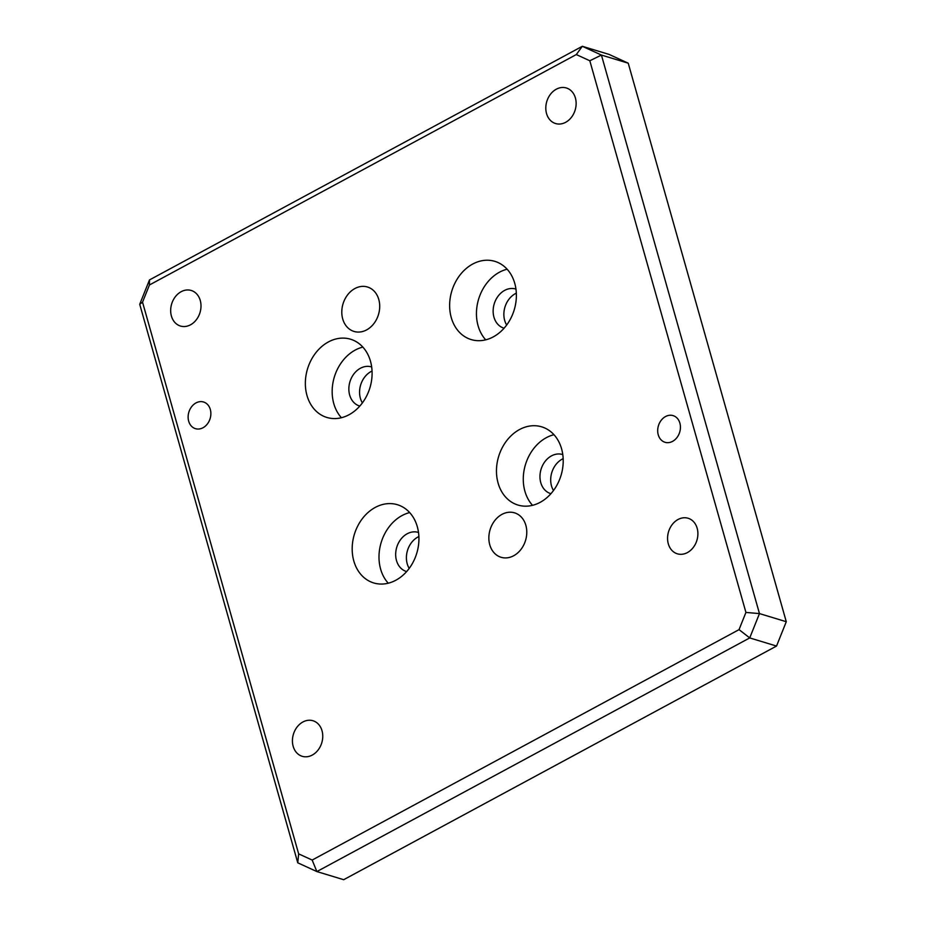 <?xml version="1.0" encoding="UTF-8"?>
<svg xmlns="http://www.w3.org/2000/svg" width="926" height="926" viewBox="0 0 926 926"><rect width="100%" height="100%" fill="white"/><g stroke="black" fill="none" stroke-linecap="round" stroke-linejoin="round"><path stroke-width="1.39" d="M513.675 555.75A23.219 18.52 -73.1 0 0 526.778 532.751A23.219 18.52 -73.1 0 0 514.555 512.842A23.219 18.52 -73.1 0 0 501.961 514.381A23.219 18.52 -73.1 0 0 488.859 537.369A23.219 18.52 -73.1 0 0 501.082 557.29A23.219 18.52 -73.1 0 0 513.675 555.75M366.603 329.911A23.219 18.52 -73.1 0 0 379.706 306.911A23.219 18.52 -73.1 0 0 367.483 287.002A23.219 18.52 -73.1 0 0 354.889 288.53A23.219 18.52 -73.1 0 0 341.798 311.53A23.219 18.52 -73.1 0 0 354.01 331.439A23.219 18.52 -73.1 0 0 366.603 329.911M672.577 441.366A13.936 11.112 -73.1 0 0 680.436 427.569A13.936 11.112 -73.1 0 0 673.109 415.624A13.936 11.112 -73.1 0 0 665.551 416.538A13.936 11.112 -73.1 0 0 657.692 430.335A13.936 11.112 -73.1 0 0 665.018 442.281A13.936 11.112 -73.1 0 0 672.577 441.366M203.014 427.743A13.936 11.112 -73.1 0 0 210.873 413.945A13.936 11.112 -73.1 0 0 203.546 402A13.936 11.112 -73.1 0 0 195.988 402.926A13.936 11.112 -73.1 0 0 188.128 416.723A13.936 11.112 -73.1 0 0 195.467 428.669A13.936 11.112 -73.1 0 0 203.014 427.743M190.524 324.806A18.578 14.816 -73.1 0 0 201 306.402A18.578 14.816 -73.1 0 0 191.231 290.475A18.578 14.816 -73.1 0 0 181.149 291.702A18.578 14.816 -73.1 0 0 170.673 310.106A18.578 14.816 -73.1 0 0 180.443 326.033A18.578 14.816 -73.1 0 0 190.524 324.806M565.659 122.313A18.578 14.816 -73.1 0 0 576.134 103.909A18.578 14.816 -73.1 0 0 566.365 87.982A18.578 14.816 -73.1 0 0 556.294 89.209A18.578 14.816 -73.1 0 0 545.808 107.613A18.578 14.816 -73.1 0 0 555.588 123.54A18.578 14.816 -73.1 0 0 565.659 122.313M687.416 552.579A18.578 14.816 -73.1 0 0 697.891 534.186A18.578 14.816 -73.1 0 0 688.122 518.259A18.578 14.816 -73.1 0 0 678.052 519.486A18.578 14.816 -73.1 0 0 667.565 537.879A18.578 14.816 -73.1 0 0 677.334 553.806A18.578 14.816 -73.1 0 0 687.416 552.579M312.27 755.072A18.578 14.816 -73.1 0 0 322.757 736.679A18.578 14.816 -73.1 0 0 312.988 720.752A18.578 14.816 -73.1 0 0 302.906 721.979A18.578 14.816 -73.1 0 0 292.431 740.372A18.578 14.816 -73.1 0 0 302.2 756.299A18.578 14.816 -73.1 0 0 312.27 755.072M349.033 414.744A40.871 32.595 -73.1 0 0 372.09 374.266A40.871 32.595 -73.1 0 0 350.584 339.229A40.871 32.595 -73.1 0 0 328.429 341.925A40.871 32.595 -73.1 0 0 305.36 382.403A40.871 32.595 -73.1 0 0 326.866 417.452A40.871 32.595 -73.1 0 0 349.033 414.744M362.842 347.088A40.871 32.595 -73.1 0 0 355.237 350.063A40.871 32.595 -73.1 0 0 341.416 417.719M371.673 366.974A20.43 16.298 -73.1 0 0 371.465 366.916A20.43 16.298 -73.1 0 0 360.388 368.27A20.43 16.298 -73.1 0 0 348.859 388.503A20.43 16.298 -73.1 0 0 359.601 406.028A20.43 16.298 -73.1 0 0 359.809 406.086M372.044 371.048A20.43 16.298 -73.1 0 0 371.106 371.511A20.43 16.298 -73.1 0 0 362.379 402.914M395.853 580.232A40.871 32.595 -73.1 0 0 418.922 539.765A40.871 32.595 -73.1 0 0 397.416 504.716A40.871 32.595 -73.1 0 0 375.25 507.425A40.871 32.595 -73.1 0 0 352.193 547.891A40.871 32.595 -73.1 0 0 373.699 582.94A40.871 32.595 -73.1 0 0 395.853 580.232M409.674 512.576A40.871 32.595 -73.1 0 0 402.058 515.55A40.871 32.595 -73.1 0 0 388.249 583.206M418.506 532.473A20.43 16.298 -73.1 0 0 418.297 532.404A20.43 16.298 -73.1 0 0 407.209 533.758A20.43 16.298 -73.1 0 0 395.68 553.991A20.43 16.298 -73.1 0 0 406.433 571.516A20.43 16.298 -73.1 0 0 406.641 571.573M418.876 536.536A20.43 16.298 -73.1 0 0 417.939 537.011A20.43 16.298 -73.1 0 0 409.211 568.402M540.136 502.355A40.871 32.595 -73.1 0 0 563.205 461.877A40.871 32.595 -73.1 0 0 541.698 426.84A40.871 32.595 -73.1 0 0 519.532 429.537A40.871 32.595 -73.1 0 0 496.475 470.014A40.871 32.595 -73.1 0 0 517.981 505.052A40.871 32.595 -73.1 0 0 540.136 502.355M553.956 434.699A40.871 32.595 -73.1 0 0 546.34 437.674A40.871 32.595 -73.1 0 0 532.531 505.33M562.788 454.585A20.43 16.298 -73.1 0 0 562.58 454.527A20.43 16.298 -73.1 0 0 551.491 455.87A20.43 16.298 -73.1 0 0 539.962 476.114A20.43 16.298 -73.1 0 0 550.715 493.627A20.43 16.298 -73.1 0 0 550.924 493.697M563.158 458.659A20.43 16.298 -73.1 0 0 562.221 459.122A20.43 16.298 -73.1 0 0 553.493 490.514M493.315 336.867A40.871 32.595 -73.1 0 0 516.372 296.389A40.871 32.595 -73.1 0 0 494.866 261.352A40.871 32.595 -73.1 0 0 472.711 264.049A40.871 32.595 -73.1 0 0 449.642 304.527A40.871 32.595 -73.1 0 0 471.149 339.564A40.871 32.595 -73.1 0 0 493.315 336.867M507.124 269.211A40.871 32.595 -73.1 0 0 499.519 272.175A40.871 32.595 -73.1 0 0 485.71 339.842M515.956 289.097A20.43 16.298 -73.1 0 0 515.747 289.028A20.43 16.298 -73.1 0 0 504.67 290.382A20.43 16.298 -73.1 0 0 493.141 310.627A20.43 16.298 -73.1 0 0 503.883 328.14A20.43 16.298 -73.1 0 0 504.091 328.198M516.326 293.16A20.43 16.298 -73.1 0 0 515.388 293.635A20.43 16.298 -73.1 0 0 506.672 325.026M312.166 860.057L739.041 629.634L745.928 612.433L589.816 60.757L576.308 54.565L149.433 284.976L142.535 302.189L298.647 853.865L312.166 860.057L316.877 871.574L343.685 879.7L776.532 646.059L749.724 637.921L316.877 871.574L297.767 862.812L139.722 304.284L149.468 279.941L582.315 46.3L609.123 54.426L628.233 63.188L601.425 55.062L759.47 613.591L786.278 621.716L628.233 63.188M576.308 54.565L582.315 46.3L601.425 55.062L589.816 60.757M776.532 646.059L786.278 621.716M745.928 612.433L759.47 613.591L749.724 637.921L739.041 629.634M297.767 862.812L298.647 853.865M139.722 304.284L142.535 302.189M149.468 279.941L149.433 284.976"/></g></svg>
